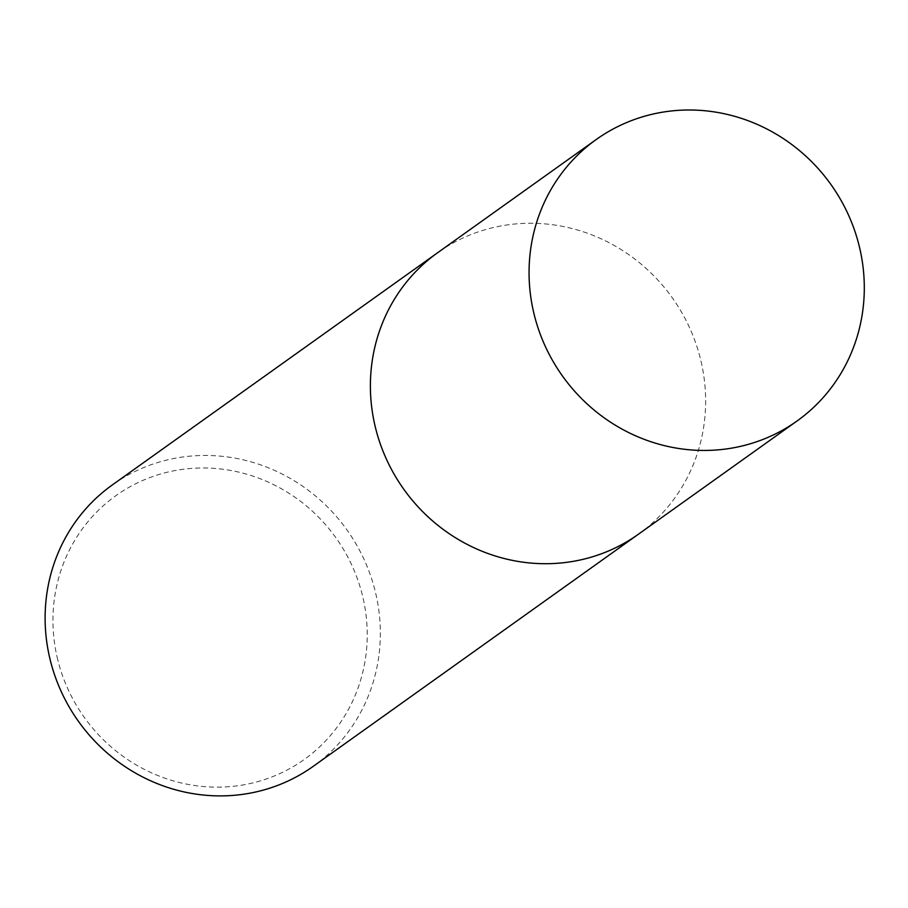 <?xml version="1.0" encoding="UTF-8"?>
<svg xmlns="http://www.w3.org/2000/svg" width="908" height="908" viewBox="0 0 908 908"><rect width="100%" height="100%" fill="white"/><g stroke="black" fill="none" stroke-linecap="round" stroke-linejoin="round"><path stroke-width="0.68" stroke-dasharray="4.54 3.41" d="M638.449 534.199A172.883 164.881 54.5 0 0 672.215 297.688A172.883 164.881 54.5 0 0 437.565 252.776A172.883 164.881 54.5 0 1 672.215 297.688A172.883 164.881 54.5 0 1 638.449 534.199M313.169 766.386A172.883 164.881 54.5 0 0 346.935 529.886A172.883 164.881 54.5 0 0 112.286 484.963M57.102 657.04A162.078 154.576 54.5 0 0 317.686 748.646A162.078 154.576 54.5 0 0 255.477 476.995A162.078 154.576 54.5 0 0 57.102 657.04"/><path stroke-width="1.36" d="M596.238 139.514L437.565 252.776A172.883 164.881 54.5 0 0 374.822 424.933A172.883 164.881 54.5 0 0 638.449 534.199L313.169 766.386A172.883 164.881 54.5 0 1 49.543 657.12A172.883 164.881 54.5 0 1 112.286 484.963L437.565 252.776A172.883 164.881 54.5 0 0 374.822 424.933A172.883 164.881 54.5 0 0 638.449 534.199L797.122 420.937A172.883 164.881 54.5 0 0 830.877 184.426A172.883 164.881 54.5 0 0 596.238 139.514A172.883 164.881 54.5 0 0 533.495 311.671A172.883 164.881 54.5 0 0 797.122 420.937"/></g></svg>
